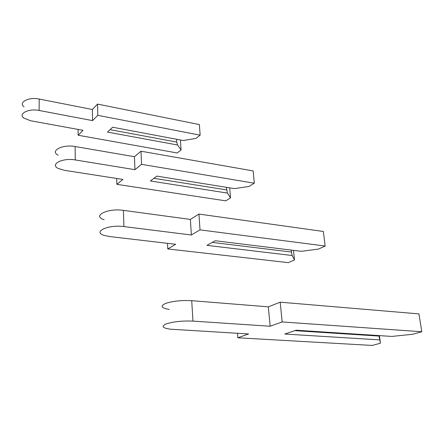 <?xml version="1.0" encoding="UTF-8"?>
<svg xmlns="http://www.w3.org/2000/svg" width="444" height="444" viewBox="0 0 444 444"><rect width="100%" height="100%" fill="white"/><g stroke="black" fill="none" stroke-linecap="round" stroke-linejoin="round"><path stroke-width="0.67" d="M177.606 145.01L107.515 132.096L112.621 127.234L183.283 140.526L195.976 138.4L200.144 135.17L97.791 115.323L92.574 120.613L39.139 110.467C28.655 108.231 17.804 113.786 23.854 118.087L30.536 120.74L83 130.32L78.15 135.242L177.189 152.964L181.058 149.961L177.606 145.01L176.729 142.074L176.562 139.261M181.058 149.961L180.447 139.993M176.729 142.074L110.068 129.665M200.144 135.17L199.395 124.575L97.536 104.096L92.352 109.502L39.2 99.034C28.777 96.731 17.988 102.392 23.998 106.804M97.791 115.323L97.536 104.096M92.574 120.613L92.352 109.502M78.15 135.242L78.072 129.42M227.433 193.079L150.416 180.969L156.815 176.107L234.504 188.628L249.095 186.424L254.307 183.206L141.536 164.341L134.948 169.68L75.28 159.951C62.565 157.609 49.523 164.291 58.186 168.431L64.447 170.335L122.927 179.426L116.861 184.343L225.735 200.849L230.525 197.891L227.433 193.079L226.362 187.313M230.525 197.891L229.698 187.851M226.573 189.888L153.918 178.31M254.307 183.206L253.152 170.929L140.981 151.21L134.443 156.704L75.125 146.531C62.487 144.084 49.528 150.949 58.142 155.239M141.536 164.341L140.981 151.21M134.948 169.68L134.443 156.704M116.861 184.343L116.683 178.455M292.152 255.511L206.932 245.36L215.262 240.737L301.26 251.315L318.404 249.09L325.158 246.037L200.011 229.875L191.358 234.998L123.937 226.579C108.042 224.32 91.891 232.095 104.568 235.52L109.724 236.552L175.669 244.289L167.804 248.945L288.378 262.648L294.505 259.879L292.152 255.511L291.142 250.072M294.505 259.879L293.467 250.361M291.353 252.031L212.249 242.413M325.158 246.037L323.36 231.474L198.945 214.075L190.371 219.425L123.399 210.356C107.615 207.936 91.597 216.045 104.185 219.68M200.011 229.875L198.945 214.075M191.358 234.998L190.371 219.425M167.804 248.945L167.51 243.334M379.603 339.882L284.771 334.043L296.176 330.214L391.886 336.424L412.631 334.282L421.8 331.746L282.179 321.944L270.157 326.24L192.979 321.106C182.49 320.685 173.61 321.6 166.339 323.865C160.989 326.246 162.304 328.016 170.285 329.182L248.573 333.955L237.851 337.79L372.3 345.438L380.475 343.179L378.904 335.581M380.475 343.179L379.404 335.614M378.976 336.08L294.855 330.658M421.8 331.746L418.931 313.891L280.192 302.181L268.309 306.837L191.719 300.682C181.313 300.15 172.516 301.099 165.318 303.541C160.029 306.127 161.344 308.086 169.264 309.424M282.179 321.944L280.192 302.181M270.157 326.24L268.309 306.837M237.851 337.79L237.484 333.289M39.139 110.467L39.2 99.034M75.28 159.951L75.125 146.531M123.937 226.579L123.399 210.356M192.979 321.106L191.719 300.682"/></g></svg>
